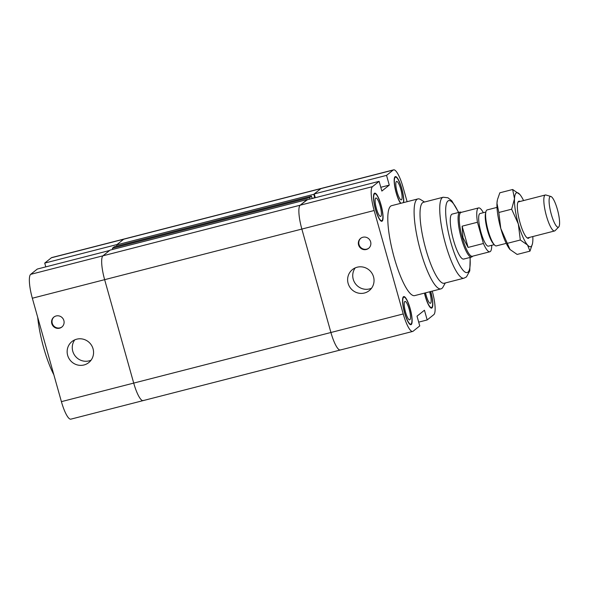 <?xml version="1.0" encoding="UTF-8"?>
<svg xmlns="http://www.w3.org/2000/svg" width="589" height="589" viewBox="0 0 589 589"><rect width="100%" height="100%" fill="white"/><g stroke="black" fill="none" stroke-linecap="round" stroke-linejoin="round"><path stroke-width="0.88" d="M315.299 197.713L314.239 193.936L386.546 175.382L389.285 185.115L381.856 191.064L379.117 181.338L306.81 199.892L300.176 205.2A21.476 4.83 75.6 0 0 301.848 229.069L330.915 332.498A21.476 4.83 75.6 0 0 340.368 349.999A21.476 4.83 -104.4 0 1 330.915 332.498L301.848 229.069A21.476 4.83 -104.4 0 1 300.176 205.2L307.348 199.752M389.285 185.115L380.796 187.295M307.274 199.516L110.069 250.119L102.972 255.803A21.476 4.83 75.6 0 0 104.643 279.672L374.155 210.516L403.229 313.944A21.476 4.83 -104.4 0 0 412.683 331.445A21.476 4.83 -104.4 0 0 413.125 331.217L419.758 325.908L417.019 316.175L424.448 310.226L427.187 319.952L418.698 322.131M386.546 175.382L393.18 170.074A21.476 4.83 -104.4 0 1 393.629 169.846A21.476 4.83 -104.4 0 1 403.082 187.354L407.109 201.696M45.787 266.869L44.727 263.092L117.034 244.538L123.668 239.23A21.476 4.83 -104.4 0 1 124.11 239.001A21.476 4.83 75.6 0 0 123.668 239.23L116.57 244.914L313.775 194.311L320.872 188.627A21.476 4.83 -104.4 0 1 321.314 188.399A21.476 4.83 75.6 0 0 320.872 188.627L314.239 193.936M374.155 210.516A21.476 4.83 -104.4 0 1 372.491 186.647L379.117 181.338M432.245 291.121A21.476 4.83 -104.4 0 1 433.813 314.644L427.187 319.952M445.284 282.978L443.009 287.064A46.435 10.447 -104.4 0 1 441.949 288.382A46.435 10.447 -104.4 0 1 440.984 288.875L414.693 295.619A46.435 10.447 -104.4 0 1 393.032 253.241A46.435 10.447 -104.4 0 1 391.611 205.671L417.903 198.92A46.435 10.447 -104.4 0 1 420.553 199.538L424.507 202.02M400.608 203.36A14.511 3.262 -104.4 0 1 395.145 188.649A14.511 3.262 -104.4 0 1 395.057 176.744A14.511 3.262 -104.4 0 1 395.359 176.59A14.511 3.262 -104.4 0 1 401.131 186.374A14.511 3.262 -104.4 0 1 403.642 202.579M374.361 193.317A14.511 3.262 -104.4 0 1 374.663 193.163A14.511 3.262 -104.4 0 1 381.436 206.408A14.511 3.262 -104.4 0 1 381.878 221.273A14.511 3.262 -104.4 0 1 375.296 208.742A14.511 3.262 -104.4 0 1 374.361 193.317M403.436 296.746A14.511 3.262 -104.4 0 1 403.737 296.591A14.511 3.262 -104.4 0 1 410.504 309.836A14.511 3.262 -104.4 0 1 410.953 324.701A14.511 3.262 -104.4 0 1 404.371 312.163A14.511 3.262 -104.4 0 1 403.436 296.746M430.721 291.511A14.511 3.262 -104.4 0 1 431.641 308.128A14.511 3.262 -104.4 0 1 424.448 293.123M362.876 237.257A6.383 6.192 51.3 0 1 368.589 248.359A6.383 6.192 51.3 0 1 359.769 247.24A6.383 6.192 51.3 0 1 362.876 237.257M360.836 238.214A6.383 6.192 -128.7 0 0 360.21 246.887A6.383 6.192 -128.7 0 0 368.81 248.175M357.199 267.207A13.466 13.054 51.3 0 1 372.528 274.275A13.466 13.054 51.3 0 1 369.244 290.62A13.466 13.054 51.3 0 1 350.639 288.264A13.466 13.054 51.3 0 1 352.413 269.6A13.466 13.054 51.3 0 1 357.199 267.207M355.241 267.885A13.466 13.054 -128.7 0 0 355.756 284.17A13.466 13.054 -128.7 0 0 371.534 288.235M396.397 181.53A9.52 2.142 -104.4 0 1 396.596 181.427A9.52 2.142 -104.4 0 1 401.035 190.122A9.52 2.142 -104.4 0 1 401.323 199.87A9.52 2.142 -104.4 0 1 397.008 191.639A9.52 2.142 -104.4 0 1 396.397 181.53M404.783 301.524A9.52 2.142 -104.4 0 1 404.974 301.421A9.52 2.142 -104.4 0 1 409.421 310.123A9.52 2.142 -104.4 0 1 409.708 319.864A9.52 2.142 -104.4 0 1 405.387 311.633A9.52 2.142 -104.4 0 1 404.783 301.524M375.708 198.103A9.52 2.142 -104.4 0 1 375.907 198A9.52 2.142 -104.4 0 1 380.347 206.695A9.52 2.142 -104.4 0 1 380.634 216.443A9.52 2.142 -104.4 0 1 376.319 208.212A9.52 2.142 -104.4 0 1 375.708 198.103M429.617 291.791A9.52 2.142 -104.4 0 1 430.397 303.291A9.52 2.142 -104.4 0 1 425.545 292.836M424.573 293.086A13.93 3.136 75.6 0 0 431.494 307.561A13.93 3.136 75.6 0 0 430.596 291.54M403.59 297.298A13.93 3.136 75.6 0 0 404.488 312.104A13.93 3.136 75.6 0 0 410.805 324.134A13.93 3.136 75.6 0 0 410.378 309.866A13.93 3.136 75.6 0 0 403.877 297.151A13.93 3.136 75.6 0 0 403.59 297.298M374.523 193.877A13.93 3.136 75.6 0 0 375.414 208.683A13.93 3.136 75.6 0 0 381.731 220.713A13.93 3.136 75.6 0 0 381.304 206.444A13.93 3.136 75.6 0 0 374.81 193.729A13.93 3.136 75.6 0 0 374.523 193.877M403.362 202.653A13.93 3.136 75.6 0 0 401.212 187.081A13.93 3.136 75.6 0 0 395.499 177.156A13.93 3.136 75.6 0 0 395.212 177.304A13.93 3.136 75.6 0 0 395.418 189.283A13.93 3.136 75.6 0 0 400.888 203.286M464.184 258.829A23.214 5.22 -104.4 0 1 463.69 259.079A23.214 5.22 -104.4 0 1 453.169 239.009A23.214 5.22 -104.4 0 1 451.682 214.352A23.214 5.22 -104.4 0 1 452.161 214.101L459.98 212.099A23.214 5.22 -104.4 0 1 460.701 212.121L461.401 212.327M440.984 288.875A46.435 10.447 -104.4 0 1 419.331 246.496A46.435 10.447 -104.4 0 1 417.903 198.92M443.164 197.234A41.79 9.402 -104.4 0 0 444.445 240.054A41.79 9.402 -104.4 0 0 463.933 278.192L444.216 283.25A41.79 9.402 -104.4 0 1 424.721 245.112A41.79 9.402 -104.4 0 1 423.439 202.299L443.164 197.234L447.971 197.779L451.851 200.886L458.662 212.43M116.57 244.914L116.902 246.084M312.082 198.383L314.725 197.705L313.775 194.311M315.122 197.757L314.725 197.705M32.336 298.225L104.643 279.672L133.71 383.093A21.476 4.83 75.6 0 0 143.164 400.601A21.476 4.83 -104.4 0 1 133.71 383.093L104.643 279.672A21.476 4.83 -104.4 0 1 102.972 255.803L109.606 250.487L37.298 269.048L30.665 274.356A21.476 4.83 75.6 0 0 32.336 298.225L61.403 401.646A21.476 4.83 75.6 0 0 70.857 419.154L143.164 400.601A21.476 4.83 -104.4 0 0 143.613 400.373M340.817 349.77A21.476 4.83 -104.4 0 1 340.368 349.999L143.164 400.601M309.991 199.075L309.593 197.661L311.463 196.166L312.126 198.53M309.593 197.661L112.389 248.263L114.259 246.769L311.463 196.166M112.389 248.263L112.72 249.441M393.629 169.846L51.803 257.555A21.476 4.83 75.6 0 0 51.361 257.783L44.727 263.092M56.117 315.969A6.383 6.192 51.3 0 1 61.823 327.072A6.383 6.192 51.3 0 1 53.003 325.953A6.383 6.192 51.3 0 1 56.117 315.969M54.07 316.926A6.383 6.192 -128.7 0 0 53.452 325.599A6.383 6.192 -128.7 0 0 62.044 326.888M76.732 339.176A13.466 13.054 51.3 0 1 92.053 346.244A13.466 13.054 51.3 0 1 88.77 362.588A13.466 13.054 51.3 0 1 70.172 360.232A13.466 13.054 51.3 0 1 71.939 341.561A13.466 13.054 51.3 0 1 76.732 339.176M74.766 339.853A13.466 13.054 -128.7 0 0 75.289 356.139A13.466 13.054 -128.7 0 0 91.067 360.196M53.857 374.788A46.435 10.447 -104.4 0 1 37.696 317.294M551.297 214.293A15.896 3.578 -104.4 0 1 550.892 196.476A15.896 3.578 -104.4 0 1 557.805 210.965A15.896 3.578 -104.4 0 1 558.718 226.993A15.896 3.578 -104.4 0 1 551.297 214.293M550.892 196.476L545.922 195.011A18.576 4.175 75.6 0 0 545.348 194.988A18.576 4.175 75.6 0 0 546.401 215.824A18.576 4.175 75.6 0 0 554.58 230.969A18.576 4.175 75.6 0 0 555.074 230.667L558.718 226.993M496.998 207.394L487.132 209.92A18.576 4.175 75.6 0 0 485.896 211.841A18.576 4.175 75.6 0 0 488.185 230.763A18.576 4.175 75.6 0 0 494.362 244.818A18.576 4.175 75.6 0 0 496.365 245.9L506.231 243.375M494.362 244.818L493.17 243.478A16.831 3.784 -104.4 0 1 487.574 230.741A16.831 3.784 -104.4 0 1 485.498 213.586L485.896 211.841M468.093 247.432L462.969 237.661L462.122 226.183L468.093 247.432L483.429 243.493L477.458 222.252A22.64 5.095 -104.4 0 1 478.599 207.917A22.64 5.095 -104.4 0 1 483.341 212.695M462.122 226.183L477.458 222.252M491.705 245.304A22.64 5.095 -104.4 0 1 489.849 251.768A22.64 5.095 -104.4 0 1 483.429 243.493M489.849 251.768L472.319 256.267A22.64 5.095 -104.4 0 1 462.358 237.816A22.64 5.095 -104.4 0 1 461.069 212.415L478.599 207.917M494.215 244.656L488.406 246.15A16.831 3.784 -104.4 0 1 480.999 232.427A16.831 3.784 -104.4 0 1 480.042 213.542L485.851 212.047M472.65 256.186L472.142 256.701A23.214 5.22 -104.4 0 1 471.517 257.076A23.214 5.22 -104.4 0 1 461.297 238.147A23.214 5.22 -104.4 0 1 459.98 212.099M510.059 249.581L510.059 249.581A27.86 6.265 -104.4 0 1 509.964 249.471A27.86 6.265 -104.4 0 1 500.797 228.495A27.86 6.265 -104.4 0 1 496.969 203.242A27.86 6.265 -104.4 0 1 497.366 200.113L496.969 203.242L498.817 212.489L500.797 228.495L510.059 249.581M529.305 237.455A19.157 4.307 -104.4 0 1 528.826 238.074A19.157 4.307 -104.4 0 1 527.494 238.111A19.157 4.307 -104.4 0 1 519.498 220.809A19.157 4.307 -104.4 0 1 518.158 201.769A19.157 4.307 -104.4 0 1 520.072 201.475M532.441 243.831L529.982 251.142L527.494 244.972A27.86 6.265 75.6 0 0 532.441 243.831A27.86 6.265 75.6 0 0 532.831 240.702A27.86 6.265 75.6 0 0 532.809 236.55M520.308 240.01L518.327 223.997A27.86 6.265 75.6 0 0 527.494 244.972L520.308 240.01L507.475 243.301M518.327 223.997L511.65 209.191L514.499 198.751A27.86 6.265 75.6 0 0 518.327 223.997M514.499 198.751L512.658 189.503L519.837 194.473A27.86 6.265 75.6 0 0 519.748 194.363A27.86 6.265 75.6 0 0 514.499 198.751M523.577 200.569A27.86 6.265 75.6 0 0 519.837 194.473M512.658 189.503L499.825 192.802L497.514 199.457M509.964 249.471L517.149 254.441L529.982 251.142M498.817 212.489L511.65 209.191M51.361 257.783L393.18 170.074M30.665 274.356L372.491 186.647M403.229 313.944L61.403 401.646M470.022 257.459A37.144 8.356 -104.4 0 1 467.938 272.177A37.144 8.356 -104.4 0 1 446.896 224.586A37.144 8.356 -104.4 0 1 458.478 212.482M368.589 248.359L369.031 247.998M360.608 238.39L361.05 238.03M431.494 307.561L430.611 307.789M403.877 297.151L402.994 297.379M410.805 324.134L409.922 324.362M374.81 193.729L373.927 193.958M381.731 220.713L380.847 220.941M395.499 177.156L394.615 177.385M463.705 259.079L471.517 257.076M463.933 278.192L466.459 276.926L469.786 270.83L470.206 257.408M412.683 331.445L340.368 349.999M61.823 327.072L62.272 326.711M53.842 317.103L54.291 316.742M545.348 194.988L518.033 201.998M554.58 230.969L527.265 237.978"/></g></svg>
